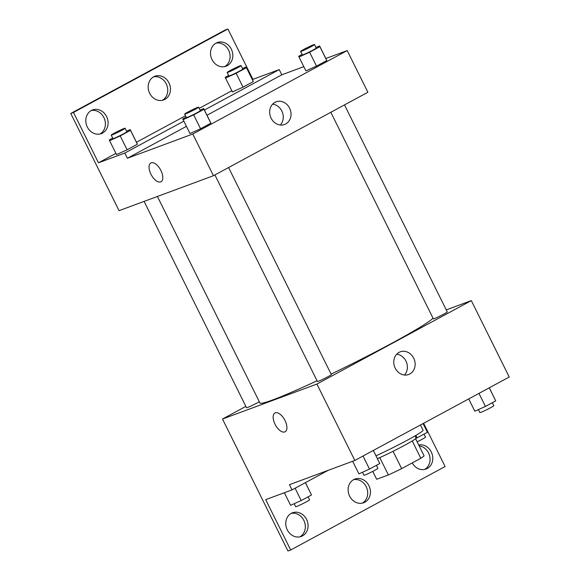<?xml version="1.0" encoding="UTF-8"?>
<svg xmlns="http://www.w3.org/2000/svg" width="580" height="580" viewBox="0 0 580 580"><rect width="100%" height="100%" fill="white"/><g stroke="black" fill="none" stroke-linecap="round" stroke-linejoin="round"><path stroke-width="0.87" d="M412.228 440.974L420.812 458.265L401.657 468.618A26.455 1.61 -26.4 0 1 388.375 474.933L376.666 479.268A26.455 1.61 -26.4 0 1 376.637 479.239L372.744 471.388L376.666 479.268M420.812 458.265A26.455 1.61 -26.4 0 0 424.038 455.713L415.584 438.69M415.026 435.906L416.07 438.023A27.188 1.653 153.6 0 1 403.136 446.1A27.188 1.653 153.6 0 1 377.45 458.657M393.059 451.291L401.657 468.618M379.784 457.62L388.375 474.933M376.036 455.808A36.902 2.24 -26.4 0 0 423.045 430.229L420.449 424.995M446.259 309.894L471.315 300.614L509.24 377.014L354.822 460.455L289.435 484.677L292.015 489.89L265.691 499.641L290.689 549.992L287.963 551L260.384 495.436M423.625 423.277L445.099 466.545L290.689 549.992M330.825 112.288L433.347 318.826A7.765 0.471 -26.4 0 0 440.517 315.796A7.765 0.471 -26.4 0 0 447.267 311.917L344.498 104.9M471.315 300.614L316.897 384.061L222.488 419.028L245.869 406.391M144.108 201.398L246.536 407.726A7.765 0.471 -26.4 0 0 251.575 405.732A7.765 0.471 -26.4 0 0 259.282 401.708M214.89 174.935L317.419 381.473A7.765 0.471 -26.4 0 0 324.582 378.443A7.765 0.471 -26.4 0 0 331.332 374.564L228.571 167.547M157.405 196.468L259.927 402.998A97.099 5.902 -26.4 0 0 272.665 399.939A97.099 5.902 -26.4 0 0 317.057 380.755M331.107 374.1A97.099 5.902 -26.4 0 0 433.035 318.195M222.488 419.028L260.413 495.429M395.205 368.169A12.093 10.484 -110.3 0 1 400.251 351.835A12.093 10.484 -110.3 0 1 414.279 359.535A12.093 10.484 -110.3 0 1 408.653 374.513A12.093 10.484 -110.3 0 1 395.205 368.169M316.897 384.061L354.822 460.455M285.026 420.529A10.679 5.285 61.6 0 1 285.113 431.781A10.679 5.285 61.6 0 1 275.384 424.893A10.679 5.285 61.6 0 1 274.956 412.982A10.679 5.285 61.6 0 1 285.026 420.529M404.434 375.035A12.093 10.484 69.7 0 0 406.522 362.406A12.093 10.484 69.7 0 0 396.713 354.192M274.956 412.982A10.679 5.285 -118.4 0 0 275.391 424.893A10.679 5.285 -118.4 0 0 285.113 431.774M419.151 445.868A12.622 10.94 -110.3 0 1 429.7 456.177A12.622 10.94 -110.3 0 1 424.618 469.445M291.204 513.38A12.622 10.94 -110.3 0 1 304.449 521.812A12.622 10.94 -110.3 0 1 299.896 536.841M353.568 479.682A12.622 10.94 -110.3 0 1 366.814 488.113A12.622 10.94 -110.3 0 1 362.261 503.143M328.294 470.286L292.015 489.89M418.702 444.962A12.622 10.94 -110.3 0 1 432.173 454.234A12.622 10.94 -110.3 0 1 426.017 469.046A12.622 10.94 -110.3 0 1 412.228 462.898M287.26 529.823A12.622 10.94 -110.3 0 1 292.53 512.771A12.622 10.94 -110.3 0 1 307.175 520.804A12.622 10.94 -110.3 0 1 301.296 536.442A12.622 10.94 -110.3 0 1 287.26 529.823M349.624 496.125A12.622 10.94 -110.3 0 1 354.887 479.073A12.622 10.94 -110.3 0 1 369.54 487.106A12.622 10.94 -110.3 0 1 363.66 502.744A12.622 10.94 -110.3 0 1 349.624 496.125M325.844 58.5L347.202 50.59L367.887 92.264L213.469 175.704L119.059 210.67L70.76 113.455L225.178 30.008L227.904 29L252.894 79.351L279.219 69.6L281.808 74.813L303.804 66.664M189.972 133.552L200.564 128.753L210.852 123.192L210.547 122.431L210.852 123.192L200.564 128.753L189.972 133.552L182.772 118.9L186.165 117.066M326.779 60.552L326.482 59.791L326.779 60.552L316.499 66.106L326.779 60.552L319.885 46.661L309.604 52.214L299.012 57.014L298.707 56.253L302.093 54.419M305.906 70.905L316.499 66.106L305.906 70.905L299.012 57.014M347.202 50.59L192.785 134.031L127.39 158.253L186.405 126.36M206.98 115.246L281.808 74.813M271.092 118.146A12.093 10.484 -110.3 0 1 276.138 101.804A12.093 10.484 -110.3 0 1 290.167 109.504A12.093 10.484 -110.3 0 1 284.534 124.49A12.093 10.484 -110.3 0 1 271.092 118.146M192.785 134.031L213.469 175.704M160.914 170.506A10.679 5.285 61.6 0 1 161.001 181.75A10.679 5.285 61.6 0 1 151.271 174.863A10.679 5.285 61.6 0 1 150.844 162.958A10.679 5.285 61.6 0 1 160.914 170.506M127.39 158.253L124.809 153.047L98.477 162.799L73.486 112.44L70.76 113.455M150.844 162.958A10.679 5.285 -118.4 0 0 151.271 174.863A10.679 5.285 -118.4 0 0 161.001 181.75M280.314 125.004A12.093 10.484 69.7 0 0 282.409 112.375A12.093 10.484 69.7 0 0 272.6 104.161M73.486 112.44L227.904 29M153.606 76.857A12.622 10.94 -110.3 0 1 166.851 85.289A12.622 10.94 -110.3 0 1 162.299 100.318M91.241 110.555A12.622 10.94 -110.3 0 1 103.878 117.573A12.622 10.94 -110.3 0 1 99.934 134.016M215.963 43.159A12.622 10.94 -110.3 0 1 228.6 50.177A12.622 10.94 -110.3 0 1 224.656 66.62M124.809 153.047L183.824 121.155M204.392 110.04L279.219 69.6M253.315 81.591L253.011 80.83L253.315 81.591L243.027 87.152L253.315 81.591L246.42 67.7L236.132 73.261L225.54 78.061L225.236 77.299L228.629 75.465M232.435 91.952L243.027 87.152L232.435 91.952L225.54 78.061M137.38 144.239L137.083 143.477L137.38 144.239L127.1 149.799L137.38 144.239L130.486 130.348L120.205 135.909L109.613 140.708L109.308 139.947L112.694 138.112M116.507 154.599L127.1 149.799L116.507 154.599L109.613 140.708M98.477 162.799L115.906 153.381M136.474 142.26L185.52 115.761M199.194 108.373L231.833 90.734M252.409 79.619L252.894 79.351M149.662 93.3A12.622 10.94 -110.3 0 1 154.925 76.248A12.622 10.94 -110.3 0 1 169.57 84.281A12.622 10.94 -110.3 0 1 163.698 99.919A12.622 10.94 -110.3 0 1 149.662 93.3M106.604 116.566A12.622 10.94 -110.3 0 1 101.333 133.618A12.622 10.94 -110.3 0 1 86.688 125.584A12.622 10.94 -110.3 0 1 92.568 109.946A12.622 10.94 -110.3 0 1 106.604 116.566M231.326 49.169A12.622 10.94 -110.3 0 1 226.055 66.222A12.622 10.94 -110.3 0 1 211.41 58.189A12.622 10.94 -110.3 0 1 217.29 42.55A12.622 10.94 -110.3 0 1 231.326 49.169M316.013 47.517L319.587 45.9L319.885 46.661M300.614 51.439L302.339 54.911A7.765 0.471 -26.4 0 0 309.51 51.881A7.765 0.471 -26.4 0 0 316.252 48.002L314.534 44.529A7.765 0.471 -26.4 0 0 313.512 44.776A7.765 0.471 -26.4 0 0 305.587 48.459A7.765 0.471 -26.4 0 0 300.614 51.439A7.765 0.471 -26.4 0 0 307.784 48.408A7.765 0.471 -26.4 0 0 314.534 44.529M319.587 45.9L326.482 59.791M309.604 52.214L316.499 66.106M200.085 110.164L203.652 108.54L203.957 109.308L193.669 114.862L183.077 119.661M184.686 114.086L186.405 117.559A7.765 0.471 -26.4 0 0 193.575 114.521A7.765 0.471 -26.4 0 0 200.325 110.65L198.599 107.177A7.765 0.471 -26.4 0 0 197.584 107.423A7.765 0.471 -26.4 0 0 189.653 111.106A7.765 0.471 -26.4 0 0 184.686 114.086A7.765 0.471 -26.4 0 0 191.85 111.055A7.765 0.471 -26.4 0 0 198.599 107.177M203.652 108.54L210.547 122.431M203.957 109.308L210.852 123.192M193.669 114.862L200.564 128.753M242.542 68.556L246.116 66.939L246.42 67.7M227.15 72.486L228.868 75.958A7.765 0.471 -26.4 0 0 236.038 72.92A7.765 0.471 -26.4 0 0 242.788 69.049L241.062 65.576A7.765 0.471 -26.4 0 0 240.048 65.816A7.765 0.471 -26.4 0 0 232.116 69.506A7.765 0.471 -26.4 0 0 227.15 72.486A7.765 0.471 -26.4 0 0 234.313 69.448A7.765 0.471 -26.4 0 0 241.062 65.576M246.116 66.939L253.011 80.83M236.132 73.261L243.027 87.152M126.614 131.203L130.188 129.587L130.486 130.348M111.215 135.125L112.941 138.598A7.765 0.471 -26.4 0 0 120.111 135.568A7.765 0.471 -26.4 0 0 126.853 131.696L125.135 128.224A7.765 0.471 -26.4 0 0 124.113 128.463A7.765 0.471 -26.4 0 0 116.188 132.153A7.765 0.471 -26.4 0 0 111.215 135.125A7.765 0.471 -26.4 0 0 118.385 132.095A7.765 0.471 -26.4 0 0 125.135 128.224M130.188 129.587L137.083 143.477M120.205 135.909L127.1 149.799M489.302 387.788L495.719 400.867L485.431 406.421L474.839 411.22L468.727 398.909M489.245 387.824L495.719 400.867M478.957 393.378L485.431 406.421M478.413 409.603L479.892 412.59A7.765 0.471 -26.4 0 0 487.062 409.56A7.765 0.471 -26.4 0 0 493.805 405.681L492.326 402.694M373.368 450.435L379.784 463.514L369.496 469.068L358.911 473.867L352.654 461.26M373.31 450.464L379.784 463.514M363.022 456.025L369.496 469.068M362.478 472.25L363.964 475.238A7.765 0.471 -26.4 0 0 371.127 472.2A7.765 0.471 -26.4 0 0 377.877 468.328L376.398 465.341M423.132 423.545L427.416 432.325L415.809 438.487M423.074 423.574L427.416 432.325M415.896 435.399L417.136 437.885M417.136 441.815A7.765 0.471 -26.4 0 0 425.51 437.146L424.031 434.159M305.435 482.632L311.489 494.972L301.201 500.533L290.609 505.332L284.352 492.724M305.377 482.669L311.489 494.972M295.089 488.222L301.201 500.533M294.183 503.715L295.662 506.695A7.765 0.471 -26.4 0 0 302.832 503.665A7.765 0.471 -26.4 0 0 309.582 499.786L308.103 496.806"/></g></svg>
